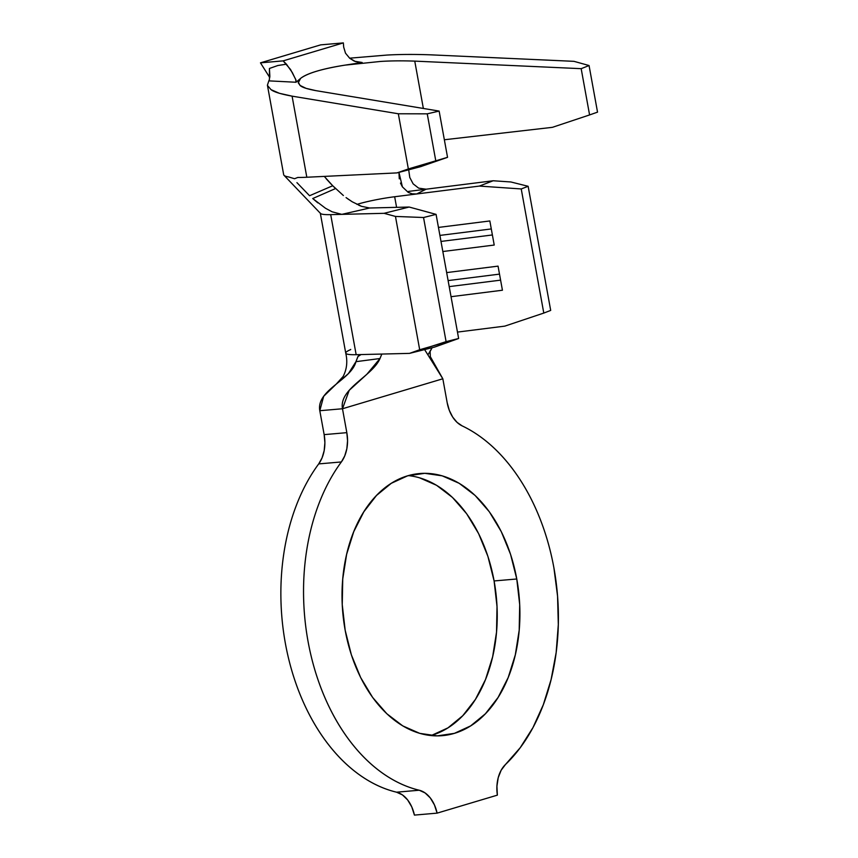<?xml version="1.0" encoding="UTF-8"?>
<svg xmlns="http://www.w3.org/2000/svg" width="858" height="858" viewBox="0 0 858 858"><rect width="100%" height="100%" fill="white"/><g stroke="black" fill="none" stroke-linecap="round" stroke-linejoin="round"><path stroke-width="1.29" d="M419.519 477.809L436.518 485.274L452.423 497.404L466.645 513.738L478.614 533.633L487.891 556.327L494.101 580.952L516.773 578.989A131.553 88.546 -95 0 1 442.342 735.66A131.553 88.546 -95 0 1 345.163 630.212L342.245 604.6L342.739 578.989L346.621 554.365L353.753 531.67L363.846 511.776L376.512 495.441L391.28 483.311L407.571 475.847L424.764 473.316L442.192 475.836L459.191 483.311L475.096 495.441L489.317 511.765L501.286 531.66L510.564 554.354L516.773 578.989L519.691 604.6L519.197 630.212L515.315 654.836L508.193 677.53L498.101 697.425L485.424 713.759L470.656 725.889L454.375 733.365L437.183 735.885L419.755 733.365L402.756 725.889L386.84 713.759L372.629 697.436L360.65 677.541L351.372 654.847L345.163 630.212A131.553 88.546 -95 0 1 419.605 473.541A131.553 88.546 -95 0 1 516.773 578.989L494.101 580.952A131.553 88.546 85 0 0 408.365 475.611M381.81 354.064L379.997 358.526L366.849 374.292L349.195 390.336L342.481 408.751L442.835 378.786L447.179 402.702A30.77 20.71 -95 0 0 462.162 425.89A188.481 126.855 -95 0 1 553.914 567.899A188.481 126.855 -95 0 1 505.501 764.478L520.248 747.683L532.957 727.616L543.318 704.718L551.104 679.536L556.145 652.638L558.311 624.635L557.561 596.171L553.914 567.899C550.943 551.555 546.6 535.907 540.883 520.978C535.167 506.048 528.281 492.342 520.216 479.869C512.162 467.385 503.206 456.574 493.361 447.415C483.504 438.266 473.112 431.081 462.162 425.89L457.067 422.372L452.681 417.074L449.313 410.36L447.179 402.702L442.835 378.786L342.481 408.751L346.825 432.657L324.152 434.631L319.798 410.714L342.481 408.751L346.825 432.657L347.554 440.733L346.846 448.67L344.734 455.909L341.377 461.947L318.704 463.91A188.481 126.855 85 0 0 288.32 657.442A188.481 126.855 85 0 0 396.557 792.191L419.23 790.229A188.481 126.855 -95 0 1 310.993 655.469A188.481 126.855 -95 0 1 341.377 461.947C332.754 473.616 325.493 486.958 319.594 501.962C313.696 516.966 309.406 533.043 306.714 550.182C304.022 567.32 303.046 584.845 303.775 602.756C304.493 620.656 306.907 638.234 310.993 655.469C315.079 672.715 320.688 688.931 327.81 704.128C334.931 719.326 343.286 732.893 352.874 744.819C362.462 756.756 372.898 766.591 384.18 774.313C395.463 782.035 407.142 787.333 419.23 790.229L425.096 792.931L430.308 797.951L434.427 804.89L437.108 813.137L497.361 795.141L496.921 786.228L498.219 777.68L501.169 770.216L505.501 764.478A30.77 20.71 -95 0 0 497.361 795.141L437.108 813.137L414.425 815.1A30.77 20.71 85 0 0 396.557 792.191L402.423 794.894L407.636 799.924L411.754 806.852L414.425 815.1L437.108 813.137A30.77 20.71 -95 0 0 419.23 790.229L396.557 792.191C384.47 789.306 372.79 783.998 361.508 776.275C350.225 768.553 339.789 758.729 330.201 746.792C320.613 734.856 312.258 721.288 305.137 706.091C298.016 690.894 292.406 674.678 288.32 657.442C284.234 640.197 281.821 622.629 281.102 604.718C280.373 586.818 281.349 569.294 284.041 552.144C286.733 535.006 291.023 518.929 296.922 503.925C302.82 488.921 310.081 475.579 318.704 463.91A30.77 20.71 85 0 0 324.152 434.631L324.882 442.707L324.174 450.632L322.061 457.872L318.704 463.91L341.377 461.947A30.77 20.71 -95 0 0 346.825 432.657L324.152 434.631L319.798 410.714L342.481 408.751C338.803 388.524 372.404 376.319 379.997 358.526L355.941 361.679L357.915 356.553L361.014 354.569L356.156 354.686A61.54 6.263 169.7 0 1 345.774 352.777A61.54 6.263 169.7 0 1 350.707 349.581L350.675 349.421M369.584 208.011L409.159 207.035L436.079 214.371L458.633 338.492L434.609 347.082L409.534 353.378L361.014 354.569L409.534 353.378L419.691 349.742L395.463 216.431L384.084 213.32L341.795 214.361L369.626 208.001L409.159 207.035L384.084 213.32L330.705 214.639A61.54 6.263 169.7 0 1 320.463 213.406A61.54 6.263 -10.3 0 0 330.705 214.639L356.156 354.686L330.705 214.639L341.795 214.361L332.1 211.797L325.525 208.279L312.72 198.541L335.575 188.546L332.722 185.746L343.382 195.527M394.659 196.739L396.589 207.346L394.659 196.739L416.645 193.972L426.083 189.2L493.178 180.759L479.365 186.079L394.659 196.739A30.77 3.132 169.7 0 0 356.96 204.386M360.328 354.665L356.156 354.686A61.54 6.263 -10.3 0 1 345.742 353.11C347.715 361.583 346.836 369.38 343.114 376.501L336.121 384.223L348.423 373.595L355.941 361.679C351.351 380.051 316.055 390.068 319.798 410.714L323.67 396.299L336.111 384.223M430.512 54.826L573.959 61.336L589.06 65.53L581.177 68.672L414.757 61.122L423.359 108.462L414.757 61.122L581.177 68.672L589.585 114.929L552.359 127.338L444.347 139.757L552.359 127.338L589.585 114.929L581.177 68.672L589.06 65.53L597.533 112.141L589.585 114.929L597.533 112.141L589.06 65.53L573.959 61.336L430.512 54.826C414.457 54.247 399.935 54.322 386.958 55.062L349.603 58.183L353.979 60.972L358.741 62.441L362.151 62.495L354.676 61.272M298.219 82.068L300.075 85.446L298.262 82.808L300.6 78.4C307.389 73.198 322.211 68.779 345.045 65.133L362.151 62.495L355.577 61.626L349.699 58.258L345.484 53.142L343.683 47.104L343.361 42.9L320.688 44.863L260.467 62.838L283.14 60.875L343.361 42.9L283.14 60.875L290.562 69.519L295.742 79.472L295.999 82.25L300.6 78.4C303.689 75.879 309.084 73.466 316.763 71.182C324.421 68.887 333.848 66.87 345.045 65.133L380.448 61.454C390.615 60.789 402.059 60.671 414.757 61.122M268.833 80.867L269.476 79.301L268.833 80.867L295.999 82.25L268.833 80.867L267.417 85.199L283.676 174.657A107.7 10.961 -10.3 0 0 288.545 176.92L294.541 178.732L297.758 177.467A107.7 10.961 -10.3 0 0 306.821 177.241L292.085 96.15L398.326 113.771L427.241 113.835L439.135 111.079L315.883 90.637C307.132 89.017 301.866 87.28 300.075 85.446L306.081 88.353L315.883 90.637L439.135 111.079L427.241 113.835L398.326 113.771L292.085 96.15L279.365 93.286L271.042 89.661L267.471 85.468M430.909 735.553A131.553 88.546 85 0 0 494.101 580.952L497.018 606.563L496.525 632.174L492.642 656.799L485.521 679.504L475.429 699.399L462.752 715.722L447.983 727.852L431.692 735.327M381.553 354.708L379.997 358.526L355.941 361.679L358.108 356.263L359.727 354.88M424.603 349.592L442.835 378.786L430.33 356.649L430.115 351.448L432.121 347.715L428.206 354.418M409.781 177.488L408.698 169.809L409.781 177.488L413.148 183.859L418.661 188.149L426.083 189.2L408.483 191.42L493.178 180.759L510.875 181.971L528.142 186.293L550.697 310.414L543.79 313.073L550.697 310.414L528.142 186.293L521.235 188.953L543.79 313.073L504.815 326.126L457.475 332.089L504.815 326.126L543.79 313.073L521.235 188.953L479.365 186.079L416.645 193.972L412.14 193.822L408.269 192.417L402.402 186.872L398.949 172.383L399.292 178.839M446.096 341.634L423.541 217.514L395.463 216.431L419.691 349.742L458.633 338.492L436.079 214.371L423.541 217.514L446.096 341.634L458.633 338.492L434.609 347.082L409.534 353.378L446.096 341.634M438.449 227.424L489.843 220.956L494.219 245.045L442.825 251.523L494.219 245.045L489.843 220.956L438.449 227.424M446.664 272.597L498.048 266.13L502.434 290.229L451.04 296.696L502.434 290.229L498.048 266.13L446.664 272.597M326.115 178.689L331.338 184.373M346.064 197.608L352.263 201.812L361.529 206.328L369.626 208.001L341.795 214.361L337.366 213.717M358.708 205.201L361.529 206.338M309.566 195.731L296.932 182.636L309.566 195.731L332.722 185.746L309.566 195.731M288.545 176.92A107.7 10.961 169.7 0 1 283.848 175.096M297.758 177.467A107.7 10.961 -10.3 0 0 306.821 177.241L396.986 172.898L420.645 166.656L447.544 157.325L396.986 172.898L306.821 177.241L292.085 96.15C280.931 94.112 273.916 91.945 271.042 89.661M269.873 76.619L269.423 68.468L277.842 65.519L286.443 64.189L283.14 60.875L260.467 62.838L269.777 77.574L260.467 62.838L320.688 44.863L343.361 42.9L343.683 47.104M267.621 85.929L267.428 85.253M398.326 113.771L408.354 168.951L398.326 113.771M427.241 113.835L435.714 160.446L427.241 113.835M439.135 111.079L447.544 157.325L439.135 111.079M295.999 82.25L300.6 78.4M345.045 65.133L362.151 62.495M286.443 64.189L292.321 72.544L296.042 80.287M269.476 79.301L269.423 68.468M499.506 274.12L448.112 280.587L499.506 274.12M500.6 280.148L449.206 286.615L500.6 280.148M491.291 228.936L439.897 235.414L491.291 228.936M492.385 234.963L441.001 241.43L492.385 234.963M436.079 214.371L409.159 207.035L384.084 213.32L395.463 216.431L423.541 217.514L436.079 214.371M510.875 181.971L493.178 180.759L479.365 186.079L521.235 188.953L528.142 186.293L510.875 181.971M408.354 168.951L447.544 157.325L420.645 166.656L396.986 172.898L408.354 168.951M317.846 202.863L312.72 198.541L335.575 188.546M347.726 198.82L352.263 201.812M426.083 189.2L416.645 193.972L412.14 193.822L408.269 192.417L402.402 186.872L400.471 183.086M324.281 176.405L332.722 185.746M320.291 213.052L345.742 353.11M320.474 213.417L284.084 175.375"/></g></svg>
